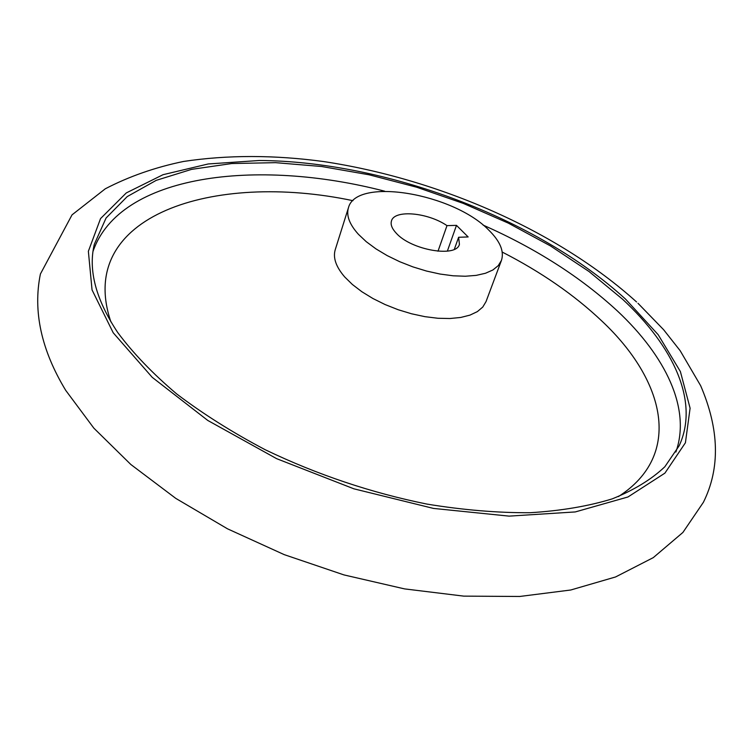 <?xml version="1.0" encoding="UTF-8"?>
<svg xmlns="http://www.w3.org/2000/svg" width="753" height="753" viewBox="0 0 753 753"><rect width="100%" height="100%" fill="white"/><g stroke="black" fill="none" stroke-linecap="round" stroke-linejoin="round"><path stroke-width="1.13" d="M348.441 207.762L335.236 249.695C332.826 257.742 335.989 266.844 344.733 276.991L352.385 284.483L361.864 291.731L372.895 298.499L385.122 304.56L398.158 309.718L411.599 313.794L424.993 316.674L437.917 318.265L449.955 318.519L460.742 317.455L469.966 315.121L477.364 311.62L482.758 307.064L486.024 301.624L501.432 260.444C504.35 251.427 500.19 241.384 488.97 230.305C453.598 193.446 356.113 176.701 348.441 207.762C346.135 215.509 349.467 224.366 358.447 234.334L366.287 241.713L375.973 248.885L387.202 255.615L399.645 261.677L412.898 266.882L426.527 271.052L440.1 274.054L453.165 275.796L465.326 276.238L476.197 275.382L485.469 273.264L492.876 269.988L498.232 265.658L501.432 260.444M117.703 332.487C95.895 299.562 88.101 270.176 94.304 244.33L106.079 218.003L127.219 196.589L156.219 180.353L191.563 169.369L231.802 163.533L275.607 162.667L321.738 166.517L369.092 174.79L416.616 187.196L463.33 203.414L508.275 223.104L550.471 245.92L588.931 271.457L622.571 299.233C673.37 346.267 699.622 401.565 679.187 445.72L664.852 466.747C651.43 479.454 633.885 490.165 612.227 498.872C588.3 506.214 560.919 510.826 530.112 512.718C497.658 512.906 463.293 510.035 427.026 504.105C371.05 492.763 317.135 474.654 265.282 449.767C232.479 432.476 202.934 413.858 176.644 393.904C152.652 373.554 133.008 353.082 117.703 332.487M438.001 251.229L446.99 225.627C427.864 212.487 394.356 209.428 391.475 220.93C390.374 224.516 391.955 228.592 396.219 233.166C411.1 250.128 456.422 257.931 459.424 244.32L458.615 237.27L454.323 249.318M446.99 225.627L456.478 225.363L468.15 236.95L458.615 237.27M456.478 225.363L447.348 251.154M618.382 496.594C683.404 455.047 665.087 380.425 601.976 321.145C574.36 294.997 541.115 271.974 502.232 252.076M352.969 200.684C213.701 171.232 74.651 215.386 110.898 321.851M113.214 332.779L152.219 377.328L207.762 420.438L276.643 458.671L353.901 488.819L433.474 508.416L509.094 516.125L575.273 511.936L627.974 496.971L664.908 473.138L685.418 442.764L690.096 408.192L680.383 371.549L658.16 334.671L625.47 299.045C536.795 218.041 385.159 161.33 259.371 160.493L208.195 163.966L163.043 174.696L126.297 192.919L100.544 218.596L88.365 251.286L92.054 289.933L113.214 332.779M675.874 452.035C691.263 408.521 665.454 356.075 617.554 311.121C580.817 277.189 535.995 248.509 483.078 225.081M384.679 191.196C256.745 157.932 119.765 174.188 93.024 251.342M636.539 301.953C557.446 230.559 438.321 178.847 323.677 161.566C274.271 154.873 227.557 154.845 183.534 161.462C155.203 167.307 129.121 176.418 105.288 188.796L72.034 214.859L40.398 274.017C32.831 311.234 41.274 350.023 65.718 390.365L93.852 428.156L130.834 464.488L175.797 498.392L227.481 528.804L284.21 554.632L343.961 574.915L404.549 588.893L463.792 596.131L519.73 596.47L570.736 590.004L615.577 576.958L653.275 557.634L682.905 532.446L703.396 502.298C720.301 468.272 719.388 429.398 700.657 385.705L680.185 350.729L663.628 329.72L637.989 303.29"/></g></svg>
